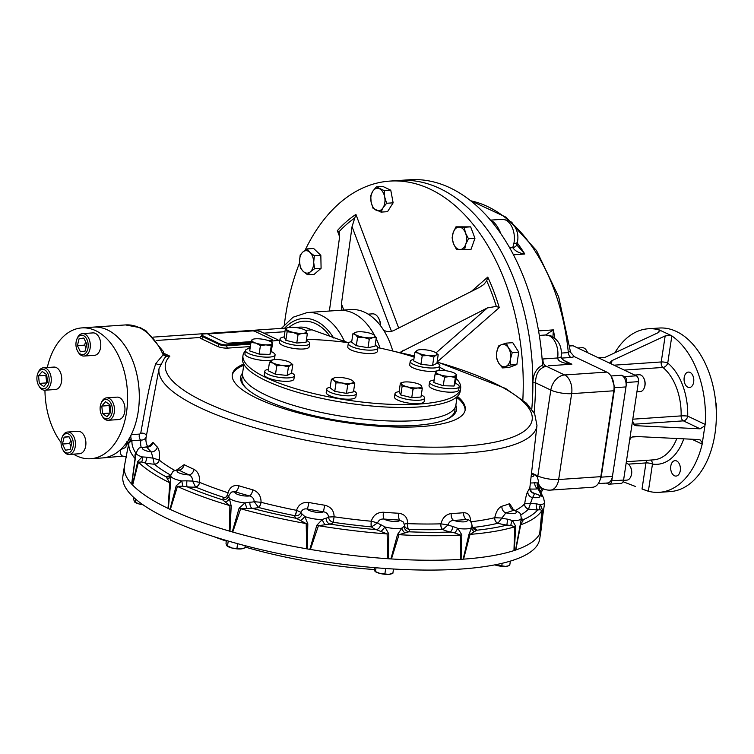 <?xml version="1.0" encoding="UTF-8"?>
<svg xmlns="http://www.w3.org/2000/svg" width="754" height="754" viewBox="0 0 754 754"><rect width="100%" height="100%" fill="white"/><g stroke="black" fill="none" stroke-linecap="round" stroke-linejoin="round"><path stroke-width="1.13" d="M715.829 403.418A14.053 8.822 86.1 0 1 716.225 409.215M715.697 402.071A12.413 7.794 86.1 0 1 716.3 410.43A12.413 7.794 86.1 0 1 716.281 410.562M613.907 365.181L661.23 361.958A4.684 1.216 -171.4 0 1 667.742 363.07A4.684 3.139 -50.8 0 1 662.898 367.452A4.684 2.941 86.1 0 1 661.23 361.958L665.169 335.898L670.89 335.37L671.852 335.907A81.96 51.489 86.1 0 1 705.169 424.436L704.915 425.784L700.136 428.819L636.47 425.708L634.755 425.284L632.521 421.015L623.586 480.053A4.684 2.941 86.1 0 1 621.032 483.361L609.213 484.162A4.684 2.941 86.1 0 1 608.224 483.964L606.329 483.069M598.271 483.616L607.338 483.003A9.368 5.881 86.1 0 0 612.446 476.387L625.98 386.925A9.368 5.881 86.1 0 0 621.579 375.247L624.453 376.614A4.684 2.941 86.1 0 1 626.649 382.457L611.767 480.863A4.684 2.941 86.1 0 1 609.213 484.162M569.675 345.718L572.05 345.549A4.684 2.941 86.1 0 1 573.049 345.756L598.337 357.773L605.076 357.339L658.28 332.618L659.901 330.148L660.193 330.883M598.337 357.773L636.272 375.812A4.684 2.941 86.1 0 1 638.468 381.647L632.521 421.015M629.307 346.086A7.728 4.854 86.1 0 1 631.503 345.04A7.728 4.854 86.1 0 1 631.56 345.04M670.796 466.104A7.728 4.854 86.1 0 1 675.009 460.647A7.728 4.854 86.1 0 1 680.381 468.027A7.728 4.854 86.1 0 1 676.065 476.076A7.728 4.854 86.1 0 1 670.796 466.104M684.189 377.547A7.728 4.854 86.1 0 1 688.411 372.09A7.728 4.854 86.1 0 1 693.774 379.469A7.728 4.854 86.1 0 1 689.458 387.509A7.728 4.854 86.1 0 1 684.189 377.547M614.878 352.787A81.96 51.489 86.1 0 1 648.214 328.782L659.119 328.037A81.96 51.489 86.1 0 1 716.055 406.312A81.96 51.489 86.1 0 1 670.268 491.589L659.354 492.324A81.96 51.489 86.1 0 1 648.365 491.222L642.022 488.988L645.961 462.928A4.684 1.216 -171.4 0 1 652.474 464.049L648.365 491.222M629.543 440.694C630.287 437.933 632.059 436.519 634.849 436.443L698.515 439.554L700.221 439.968L702.332 442.881L702.191 444.115A81.96 51.489 86.1 0 1 659.354 492.324M704.915 425.784L702.332 442.881M610.985 363.786L610.043 362.467L611.975 360.619L665.169 335.898M648.214 328.782A81.96 51.489 86.1 0 1 659.203 329.894L670.89 335.37M647.356 490.986L642.022 488.988M623.077 481.731L635.556 486.509M501.58 344.635A11.244 7.059 86.1 0 1 508.479 347.914L512.239 352.599L510.524 358.847L510.364 364.993L505.67 366.51A11.244 7.059 86.1 0 1 498.771 363.23A11.244 7.059 86.1 0 1 496.726 352.288A11.244 7.059 86.1 0 1 501.58 344.635L506.283 343.117L508.479 347.914A11.244 7.059 86.1 0 1 510.524 358.847A11.244 7.059 -93.9 0 1 505.67 366.51L502.532 367.914L498.771 363.23L496.566 358.433L496.726 352.288L498.441 346.039L501.58 344.635M512.239 352.599L518.733 352.156L516.858 364.55L509.025 367.471L502.532 367.914M510.364 364.993L516.858 364.55M506.283 343.117L512.767 342.674L518.733 352.156M453.258 232.383A11.244 7.059 86.1 0 1 459.29 227.105L464.153 227.284L465.529 233.052L468.46 238.726L465.746 244.277A11.244 7.059 86.1 0 1 459.723 249.546A11.244 7.059 86.1 0 1 453.474 243.599A11.244 7.059 86.1 0 1 453.258 232.383L455.972 226.831L459.29 227.105A11.244 7.059 86.1 0 1 465.529 233.052A11.244 7.059 -93.9 0 1 465.746 244.277L464.587 249.715L456.406 249.263L453.474 243.599L452.108 237.821L453.258 232.383M464.153 227.284L470.647 226.841L474.954 238.283L471.08 249.272L464.587 249.715M468.46 238.726L474.954 238.283M455.972 226.831L470.647 226.841M371.109 202.063A11.244 7.059 86.1 0 1 372.73 191.328L376.321 186.851L384.286 190.639L384.681 197.001A11.244 7.059 86.1 0 1 383.06 207.736A11.244 7.059 86.1 0 1 376.274 210.262A11.244 7.059 86.1 0 1 371.109 202.063L370.714 195.691L372.73 191.328A11.244 7.059 86.1 0 1 379.516 188.792A11.244 7.059 -93.9 0 1 384.681 197.001L386.642 203.269L383.06 207.736L381.034 212.11L373.07 208.321L371.109 202.063M376.321 186.851L382.806 186.408L390.77 190.197L393.136 202.826L387.528 211.667L381.034 212.11M384.286 190.639L390.77 190.197M386.642 203.269L393.136 202.826M303.259 271.431A11.244 7.059 86.1 0 1 299.526 261.515L300.177 254.993L302.882 251.996L307.142 248.905L309.96 252.392A11.244 7.059 86.1 0 1 313.692 262.298A11.244 7.059 86.1 0 1 310.337 271.817A11.244 7.059 86.1 0 1 303.259 271.431L300.431 267.943L299.526 261.515A11.244 7.059 86.1 0 1 302.882 251.996A11.244 7.059 -93.9 0 1 309.96 252.392L314.343 255.766L313.692 262.298L314.597 268.726L310.337 271.817L307.641 274.805L303.259 271.431M307.142 248.905L313.626 248.462L320.836 255.323L321.091 268.283L314.135 274.371L307.641 274.805M314.343 255.766L320.836 255.323M314.597 268.726L321.091 268.283M542.541 365.172L543.2 366.793L546.33 366.274C539.364 367.877 535.755 373.39 535.519 382.796L532.88 382.778A191.092 120.037 -93.9 0 0 399.422 180.442A191.092 120.037 -93.9 0 1 531.777 409.158A191.092 120.037 -93.9 0 0 532.88 382.778C533.153 374.116 536.367 368.244 542.541 365.172A191.092 120.037 -93.9 0 0 499.657 232.006A191.092 120.037 -93.9 0 0 485.934 214.975A191.092 120.037 -93.9 0 0 411.618 179.641A191.092 120.037 -93.9 0 0 409.611 179.754L389.79 181.101A191.092 120.037 -93.9 0 0 305.078 250.281M490.251 220.272C494.059 221.384 497.536 225.691 500.675 233.212A5.617 0.99 167.8 0 1 500.505 233.222M517.423 242.043L516.773 244.664A9.368 5.372 16 0 0 516.782 244.654A9.368 5.372 16 0 1 512.739 247.651L513.87 243.561A9.368 2.941 11.6 0 0 517.423 242.043L517.423 242.043C518.809 235.323 517.206 229.188 512.597 223.618C511.872 221.563 508.328 220.14 501.966 219.339L490.486 220.121M509.695 247.859L512.739 247.651C515.152 251.091 519.176 253.212 524.793 254.013A168.604 105.918 -93.9 0 0 517.225 242.92M517.734 246.021L524.793 254.013L513.474 254.786M552.908 337.245L553.351 329.884L538.573 330.893M563.606 360.252L571.89 364.191C562.795 363.353 558.045 361.289 557.621 357.98A17.794 11.178 -93.9 0 0 548.441 335.417L545.604 334.993L553.351 329.884A168.604 105.918 -93.9 0 1 554.755 338.018M548.441 335.417A9.368 7.04 -70.7 0 1 550.627 335.709L545.632 334.993L539.327 335.426L545.613 334.993M548.384 365.794L571.89 364.191L566.791 362.24C559.091 357.519 561.947 357.245 561.136 356.642A9.368 2.422 8.6 0 1 557.621 357.98A5.617 3.534 -93.9 0 0 557.621 357.98A9.368 2.432 8.6 0 0 561.136 356.633C562.277 346.812 558.771 339.837 550.627 335.709M600.75 477.197A3.751 0.961 -171.2 0 1 601.174 477.159L599.326 481.759M538.403 483.276A14.986 10.999 115.4 0 0 543.031 488.696A14.986 14.986 0 0 0 550.486 490.109L592.663 487.235A14.986 9.416 -93.9 0 0 600.495 478.394A14.986 9.416 -93.9 0 0 600.834 476.66L613.822 390.779A14.986 9.416 -93.9 0 0 614.02 388.97A14.986 9.416 -93.9 0 0 607.922 372.74A14.986 9.416 -93.9 0 0 606.791 372.09L574.397 356.689L571.032 357.462A5.617 3.534 86.1 0 1 568.337 352.589L570.269 350.893L570.778 352.58L574.397 356.689M611.447 376.774L614.708 387.697A3.751 0.98 8.4 0 0 614.076 387.782M542.126 359.055L543.078 358.961A5.617 3.534 -93.9 0 0 546.113 366.133M392.787 351.034A65.57 41.187 -93.9 0 0 383.532 330.045C387.132 332.316 391.156 332.165 395.596 329.592L479.601 287.293L483.814 284.484L486.707 280.874L487.763 277.086A170.15 106.88 -93.9 0 1 499.261 307.632L496.302 306.369L487.367 307.934L436.001 352.881L438.206 354.738L436.17 355.002A10.302 2.667 -171.4 0 1 428.168 355.549A10.302 2.667 -171.4 0 1 418.696 353.221A10.302 2.667 -171.4 0 1 417.216 350.346L417.801 350.101M339.441 232.175L337.34 230.658A170.15 106.88 -93.9 0 1 355.916 214.4L352.052 226.652L391.392 331.185M354.634 218.085A167.284 105.079 86.1 0 0 339.13 231.648L339.498 237.633L329.385 311.025M341.835 310.177L341.43 303.834L352.052 226.652M399.733 352.561L487.367 307.934M403.371 350.233L400.515 352.731M383.532 330.045A65.57 41.187 -93.9 0 0 350.921 309.564L307.293 312.533A65.57 41.187 -93.9 0 1 344.276 340.987M379.988 348.094A65.57 41.187 -93.9 0 0 376.171 338.603A65.57 41.187 -93.9 0 1 379.988 348.094M374.587 335.455A65.57 41.187 -93.9 0 0 339.291 310.356A65.57 41.187 -93.9 0 1 374.587 335.455M522.833 399.959A191.092 120.037 -93.9 0 0 389.79 181.101M299.592 262.854A191.092 120.037 -93.9 0 0 284.362 324.663M626.122 463.305A8.426 5.297 86.1 0 1 630.221 466.462A8.426 5.297 86.1 0 1 631.466 474.181A8.426 5.297 86.1 0 1 630.9 476.387A8.426 5.297 86.1 0 1 626.866 480.128L623.539 480.355M630.363 466.745A7.493 4.703 86.1 0 1 630.514 466.999A7.493 4.703 86.1 0 1 631.117 475.821A7.493 4.703 86.1 0 1 631.004 476.094M634.67 375.049L639.109 374.747A8.426 5.297 86.1 0 1 640.9 375.106A8.426 5.297 86.1 0 1 643.614 377.905A8.426 5.297 86.1 0 1 644.293 387.829A8.426 5.297 86.1 0 1 640.259 391.571L636.932 391.797M643.765 378.188A7.493 4.703 86.1 0 1 643.907 378.442A7.493 4.703 86.1 0 1 644.51 387.264A7.493 4.703 86.1 0 1 644.397 387.537M577.771 347.999L582.211 347.698A8.426 5.297 86.1 0 1 586.716 350.855A8.426 5.297 86.1 0 1 587.46 352.608M586.857 351.128A7.493 4.703 86.1 0 1 587.008 351.383A7.493 4.703 86.1 0 1 587.573 352.655M456.151 378.385A110.065 28.501 -171.4 0 1 460.637 388.404L460.204 391.307A110.065 28.501 -171.4 0 1 347.113 403.022A110.065 28.501 -171.4 0 1 242.552 358.395L242.986 355.483A110.065 28.501 -171.4 0 1 245.399 350.827M377.924 347.66A110.065 28.501 -171.4 0 1 414.191 357.123M439.639 367.283A110.065 28.501 -171.4 0 1 445.991 370.742M460.637 388.404A110.065 28.501 -171.4 0 1 347.556 400.12A110.065 28.501 -171.4 0 1 242.986 355.483M247.585 348.904A110.065 28.501 -171.4 0 1 250.243 347.245M270.158 341.383A110.065 28.501 -171.4 0 1 279.847 340.186M306.473 339.366A110.065 28.501 -171.4 0 1 348.734 342.721M267.934 340.478L271.892 340.214A1.876 0.481 8.6 0 0 272.194 339.564L254.956 331.374A1.876 0.481 8.6 0 0 252.345 330.921L208.717 333.899A1.876 0.481 8.6 0 0 208.415 334.54L225.663 342.74A1.876 0.481 8.6 0 0 228.264 343.183L251.214 341.619M208.415 334.54L225.663 342.74M270.026 341.317L270.978 340.808L269.159 340.931M251.044 342.165L230.262 343.588L250.941 342.618M227.774 343.193A1.876 0.481 8.6 0 0 230.262 343.588M270.978 340.808A1.876 0.481 8.6 0 0 271.431 340.243M251.205 330.997A1.876 0.481 8.6 0 0 250.281 330.968L209.565 333.749A1.876 0.481 8.6 0 0 208.981 333.881M73.515 454.153A65.57 41.187 -93.9 0 0 90.725 458.734A65.57 41.187 -93.9 0 0 127.52 401.599A65.57 41.187 -93.9 0 0 95.739 330.695A65.57 41.187 -93.9 0 0 81.809 327.905A65.57 41.187 -93.9 0 0 47.295 367.528M38.482 385.153A9.745 6.117 -93.9 0 0 44.005 388.762A9.745 6.117 -93.9 0 0 48.077 374.088A9.745 6.117 -93.9 0 0 37.7 373.682A9.745 6.117 -93.9 0 0 38.482 385.153L38.944 386.01A11.244 7.059 -93.9 0 0 44.948 390.214A65.57 41.187 -93.9 0 0 61.055 442.485M128.425 439.846A65.57 41.187 -93.9 0 0 107.445 329.903A65.57 41.187 -93.9 0 0 93.515 327.104L81.809 327.905M126.549 457.706L125.371 456.509L122.779 456.142L102.431 457.942A65.57 41.187 -93.9 0 0 126.615 442.589M243.9 364.361L242.581 373.041A107.841 27.917 8.6 0 0 345.03 416.774A107.841 27.917 8.6 0 0 455.84 405.284L457.15 396.613M455.831 405.341A109.16 28.266 -171.4 0 1 451.392 416.764A109.16 28.266 -171.4 0 1 367.801 424.361A109.16 28.266 -171.4 0 1 263.806 399.318A109.16 28.266 -171.4 0 1 243.429 385.313A109.16 28.266 -171.4 0 1 242.581 373.089M457.009 397.537A117.794 30.499 -171.4 0 1 465.086 410.487M232.213 375.266A117.794 30.499 -171.4 0 1 243.759 365.285M244.042 386.039A107.756 27.898 -171.4 0 1 241.977 377.952M454.964 410.167A107.756 27.898 -171.4 0 1 450.6 417.282M126.785 441.835L130.31 439.224L131.564 440.722A2.809 2.573 136.7 0 0 128.463 443.616L126.785 441.835L125.795 447.442L120.442 449.686A65.57 41.187 -93.9 0 1 102.431 457.942L90.725 458.734M130.31 439.224L131.319 439.158A3.751 2.356 86.1 0 1 131.281 434.662A65.57 41.187 -93.9 0 0 133.797 363.617A65.57 41.187 -93.9 0 0 93.515 327.104L125.513 324.927L140.414 327.726L146.125 330.94L163.703 351.939L162.873 354.201A65.57 41.187 -93.9 0 0 125.513 324.927M146.304 436.406C145.56 438.932 143.797 440.147 141.007 440.072A3.751 2.356 86.1 0 1 139.65 434.087L140.706 433.324C144.24 414.37 149.377 382.099 155.824 363.541L163.137 354.776A65.57 41.187 -93.9 0 0 162.873 354.201L167.011 356.171L169.857 356.171L162.949 352.881M124.137 456.462L124.985 456.358M122.779 456.142C120.97 455.642 120.188 453.484 120.442 449.686M542.805 515.105L541.24 528.78A210.752 54.571 -171.4 0 1 540.128 532.899L540.09 533.04A14.128 3.657 -171.4 0 1 540.081 533.097A14.128 3.657 -171.4 0 1 539.789 533.681L539.694 533.813A210.752 54.571 -171.4 0 1 515.774 549.996L515.529 550.1A14.128 3.657 -171.4 0 1 514.256 550.514L513.964 550.599A210.752 54.571 -171.4 0 1 463.559 559.148L463.144 559.185A14.128 3.657 -171.4 0 1 461.099 559.327L460.656 559.345A210.752 54.571 -171.4 0 1 391.439 558.95L390.921 558.921A14.128 3.657 -171.4 0 1 388.404 558.761L387.876 558.714A210.752 54.571 -171.4 0 1 310.384 549.44L309.837 549.355A14.128 3.657 -171.4 0 1 307.246 548.903L306.708 548.808A210.752 54.571 -171.4 0 1 232.75 532.06L232.251 531.928A14.128 3.657 -171.4 0 1 229.979 531.268L229.508 531.127A210.752 54.571 -171.4 0 1 170.338 509.459L169.97 509.299A14.128 3.657 -171.4 0 1 168.359 508.535L168.038 508.366A210.752 54.571 -171.4 0 1 132.657 485.086L132.478 484.916A14.128 3.657 -171.4 0 1 131.771 484.153L131.648 483.993A210.752 54.571 -171.4 0 1 124.485 465.746L127.181 451.439M169.97 509.299L176.219 485.783A5.617 1.772 -165.3 0 1 177.435 486.434L170.338 509.459M229.508 531.127L229.876 505.632L222.571 499.798A5.617 5.419 178.7 0 0 228.735 496.094L231.195 505.906L229.979 531.268M232.251 531.928L239.112 508.196A5.617 1.536 -164.5 0 1 240.658 508.743L232.75 532.06M306.708 548.808L306.199 523.587L296.35 518.337A5.617 4.92 127.6 0 0 302.081 514.011L304.71 516.433L307.821 523.747L307.246 548.903M309.837 549.355L316.821 525.293A5.617 1.282 -164.7 0 1 318.452 525.689L310.384 549.44M387.876 558.714L387.122 533.907L376.293 529.657A5.617 3.666 111.9 0 0 380.827 524.69L384.898 526.952L388.81 533.917L388.404 558.761M390.921 558.921L397.528 534.492A5.617 1.065 -165.9 0 1 398.998 534.699L391.439 558.95M460.656 559.345L460.336 535.048L455.124 532.993L450.232 532.032A5.617 1.847 104 0 0 452.984 526.509L457.857 528.394L461.834 534.859L461.099 559.327M463.144 559.185L468.941 534.369A5.617 0.895 -167.9 0 1 470.015 534.388L463.559 559.148M513.964 550.599L514.69 526.81L510.929 525.463L506.905 525.104L507.555 519.176L512.466 520.543L515.774 526.433L514.256 550.514M515.529 550.1L520.194 524.963A5.617 0.82 -170.5 0 1 520.703 524.812L515.774 549.996M539.694 533.813L541.909 510.467L540.222 509.723L537.696 509.93A5.617 2.3 91.7 0 1 536.245 503.823L540.429 504.596L542.418 509.921L539.789 533.681M141.234 447.471A198.302 51.347 8.6 0 1 141.007 440.072L131.564 440.722L131.959 441.533A2.809 2.714 -177.9 0 0 128.793 443.729L127.237 451.109M131.648 483.993L135.06 458.545L134.975 454.879L135.786 453.031A5.617 4.006 -97.2 0 0 136.106 453.145M132.478 484.916L137.728 461.476A5.617 1.951 -167.1 0 1 138.425 462.164L132.657 485.086M168.038 508.366L169.782 482.796L166.191 476.867A5.617 5.099 -116.9 0 0 169.546 476.509L170.762 475.388L170.593 483.107L168.359 508.535M347.603 342.57L312.099 329.856L305.502 330.309M128.255 446.236A4.684 3.704 12.3 0 0 126.587 442.749M468.941 534.369L471.75 527.451L471.966 525.208M461.834 534.859A5.617 1.678 2 0 0 460.336 535.048A209.866 54.335 8.6 0 1 398.998 534.699L408.762 531.796A19.595 5.071 8.6 0 0 408.734 529.336A198.302 51.347 8.6 0 0 442.73 529.534A4.684 2.592 88.4 0 1 440.883 523.832C442.579 517.744 446.019 514.313 451.231 513.559A5.617 3.355 -92.9 0 0 453.71 520.383C450.92 520.477 449.035 521.985 448.027 524.907L440.911 523.832A4.684 2.554 -93.6 0 0 442.862 529.515L448.027 524.907A14.053 3.638 -171.4 0 0 452.984 526.509M397.528 534.492L401.939 528.083L404.116 526.226A5.617 5.325 -133.4 0 0 408.762 531.796A207.058 53.609 8.6 0 0 450.232 532.032A19.595 5.071 8.6 0 1 442.73 529.534L442.862 529.515M388.81 533.917A5.617 1.433 1.6 0 0 387.122 533.907A209.866 54.335 8.6 0 1 318.452 525.689L329.866 524.096A19.595 5.071 8.6 0 0 333.4 522.324A198.302 51.347 8.6 0 0 371.449 526.876A4.684 0.971 95.3 0 1 371.288 521.24C373.183 515.274 377.226 512.277 383.437 512.249A5.617 1.47 -85.6 0 0 383.946 519.044C380.855 518.78 378.734 520.062 377.566 522.89L371.317 521.24A4.684 0.943 -86.4 0 0 371.618 526.886L377.566 522.89A14.053 3.638 -171.4 0 0 380.827 524.69M316.821 525.293L322.297 519.459L326.124 518.139A5.617 4.505 -102.4 0 0 329.866 524.096A207.058 53.609 8.6 0 0 376.293 529.657A19.595 5.071 8.6 0 1 371.449 526.876L371.618 526.886M307.821 523.747A5.617 1.197 2.3 0 0 306.199 523.587A209.866 54.335 8.6 0 1 240.658 508.743L252.034 508.3A19.595 5.071 8.6 0 0 258.575 507.48A198.302 51.347 8.6 0 0 294.899 515.708A4.684 0.792 101.2 0 0 296.548 510.335C298.49 504.483 302.59 501.862 308.876 502.503A5.617 0.641 -79.6 0 1 307.217 509.007C304.296 508.46 302.222 509.553 301.006 512.296L296.576 510.335A4.684 0.82 -80.5 0 1 295.068 515.736C297.962 515.953 299.941 514.803 301.006 512.296A14.053 3.638 -171.4 0 0 302.081 514.011M239.112 508.196L244.956 502.909L249.866 502.192A5.617 2.997 -91.1 0 0 252.034 508.3A207.058 53.609 8.6 0 0 296.35 518.337A19.595 5.071 8.6 0 1 294.899 515.708L295.068 515.736M231.195 505.906A5.617 0.99 3.8 0 0 229.876 505.632A209.866 54.335 8.6 0 1 177.435 486.434L182.477 486.141L187.115 486.82A19.595 5.071 8.6 0 0 195.672 487.084A198.302 51.347 8.6 0 0 224.739 497.725A4.684 2.441 108 0 0 228.038 492.767C229.885 487.009 233.495 484.681 238.895 485.793A5.617 2.658 -73.1 0 1 235.201 491.815L232.298 491.91C231.704 491.693 230.526 492.975 228.782 495.764A14.053 3.638 -171.4 0 0 228.735 496.094M176.219 485.783L181.686 480.948L186.954 480.798A5.617 1.046 -84.3 0 0 187.115 486.82A207.058 53.609 8.6 0 0 222.571 499.798A19.595 5.071 8.6 0 1 224.739 497.725L224.89 497.763A4.684 2.469 -74 0 0 228.057 492.777L228.057 492.777A193.618 50.132 -171.4 0 1 199.659 482.381A4.684 3.129 -67.5 0 1 195.672 487.084L195.569 487.027A4.684 3.091 114.7 0 0 199.64 482.372L192.562 481.005C192.562 477.923 191.384 475.887 189.018 474.907A198.877 51.489 -171.4 0 1 178.868 470.081L178.161 469.789M170.593 483.107A5.617 0.858 6.1 0 0 169.782 482.796A209.866 54.335 8.6 0 1 138.425 462.164L141.611 462.004L144.994 462.918A19.595 5.071 8.6 0 0 154.268 464.219A198.302 51.347 8.6 0 0 170.8 475.19M135.249 458.818L131.771 484.153M137.728 461.476L142.12 456.915L146.964 457.216A5.617 1.074 -78.4 0 1 144.994 462.918A207.058 53.609 8.6 0 0 166.191 476.867A19.595 5.071 8.6 0 1 170.517 475.765M135.258 458.781A5.617 0.811 8.7 0 0 135.06 458.545A209.866 54.335 8.6 0 1 128.793 443.729L128.463 443.616M520.194 524.963L521.306 518.498A14.128 3.657 -171.4 0 1 512.466 520.543A5.617 2.601 -60.3 0 0 510.929 525.463M515.774 526.433A5.617 1.885 3.5 0 0 514.69 526.81A209.866 54.335 8.6 0 1 470.015 534.388L476.707 530.222A207.058 53.609 8.6 0 0 506.905 525.104A19.595 5.071 8.6 0 1 497.894 523.257L505.887 512.843A5.617 4.731 -106.2 0 1 501.938 506.226A193.26 50.037 8.6 0 0 509.685 503.644L513.267 509.45M542.418 509.921A5.617 2.026 5.7 0 0 541.909 510.467A209.866 54.335 8.6 0 1 520.703 524.812L523.361 519.629A207.058 53.609 8.6 0 0 537.696 509.93A19.595 5.071 8.6 0 1 528.535 509.025L532.541 497.555A5.617 5.391 -146.6 0 1 527.828 491.372A193.26 50.037 8.6 0 0 529.685 487.452L529.817 487.885M537.894 486.66L538.62 481.806A14.128 3.657 -171.4 0 1 537.479 482.975A5.617 5.193 129.5 0 0 538.535 488.177L537.904 488.818A5.617 4.006 82.8 0 1 534.68 482.777L537.479 482.975L537.922 486.283L543.031 488.696M531.495 491.796A198.302 51.347 8.6 0 0 529.987 488.988L529.939 488.931A4.684 4.383 151.2 0 0 529.939 488.931M529.647 489.469L529.817 487.81C529.798 490.279 531.268 492.089 534.218 493.257L534.435 493.521A198.877 51.489 -171.4 0 1 532.541 497.555A8.511 2.205 -171.4 0 0 539.883 496.641A8.511 2.205 -171.4 0 0 534.435 493.521A5.617 5.429 -163.5 0 1 529.685 487.452M520.788 514.907A198.302 51.347 8.6 0 0 528.535 509.025A4.684 4.458 43.1 0 1 524.661 503.804L524.671 503.804C525.632 497.527 526.688 493.38 527.828 491.372M528.554 508.978A4.684 4.42 -139.9 0 1 524.671 503.804L530.316 503.276A14.053 3.638 -171.4 0 0 536.245 503.823M534.218 493.257L534.218 493.257C546.396 498.271 542.343 495.039 544.68 502.682A14.128 3.657 -171.4 0 1 540.429 504.596A5.617 4.166 -60 0 0 540.222 509.723M541.212 495.859A207.058 53.609 8.6 0 0 537.904 488.818A19.595 5.071 8.6 0 1 529.987 488.988A4.684 4.42 -31.7 0 1 529.93 488.978M520.957 518.771L521.382 519.138A5.617 4.524 119.9 0 0 521.382 519.138A5.617 4.524 119.9 0 0 523.361 519.629A19.595 5.071 8.6 0 0 521.297 518.601M512.729 509.723L512.531 508.582L513.87 510.185A198.877 51.489 -171.4 0 1 505.887 512.843A8.511 2.205 -171.4 0 0 515.5 513.135A8.511 2.205 -171.4 0 0 513.87 510.185A5.617 4.939 -110.9 0 1 509.685 503.644M521.146 519.553A5.617 4.166 171.8 0 0 522.795 521.514M472.372 527.103A4.684 3.299 85.8 0 0 473.003 527.461L473.135 527.461A198.302 51.347 8.6 0 0 497.894 523.257A4.684 3.808 76.6 0 1 494.747 517.706C496.113 511.504 498.507 507.678 501.938 506.226M497.97 523.229A4.684 3.779 -106.1 0 1 494.756 517.706L501.674 518.017A14.053 3.638 -171.4 0 0 507.555 519.176M146.964 457.216A14.053 3.638 -171.4 0 0 152.987 458.102L154.221 464.162A4.684 4.109 132.2 0 0 159.217 460.053L152.987 458.102L151.262 451.91A198.877 51.489 -171.4 0 1 146.794 447.113L150.234 445.275L149.716 446.557M154.221 464.162L154.268 464.219A4.684 4.138 -50.9 0 0 159.226 460.063L159.217 460.053C159.905 453.729 159.273 449.384 157.322 447.009A5.617 5.09 -46.6 0 1 151.262 451.91A8.511 2.205 -171.4 0 1 142.826 449.101A8.511 2.205 -171.4 0 1 146.794 447.113A5.617 5.231 -38.7 0 0 152.987 442.353A193.26 50.037 8.6 0 0 157.322 447.009M146.681 446.868C137.991 448.347 139.641 446.245 136.144 452.89A14.128 3.657 -171.4 0 0 142.12 456.915A5.617 3.27 -102.1 0 1 141.611 462.004M149.707 445.84L152.987 442.353M135.909 454.483A5.617 3.949 36 0 1 134.975 454.879M195.569 487.027L192.562 481.005A14.053 3.638 -171.4 0 1 186.954 480.798M176.54 470.025L184.155 464.671A193.26 50.037 8.6 0 0 194.014 469.365C198.095 471.712 199.97 476.047 199.64 482.372L199.659 482.381M194.014 469.365A5.617 3.977 -65.9 0 1 189.018 474.907A8.511 2.205 -171.4 0 1 178.896 472.843A8.511 2.205 -171.4 0 1 178.868 470.081A5.617 4.27 -63.2 0 0 184.155 464.671M167.379 478.96A5.617 4.279 6.8 0 0 170.706 475.727A14.128 3.657 -171.4 0 0 181.686 480.948A5.617 1.489 -104.1 0 1 182.477 486.141M258.433 507.442A4.684 1.612 106.2 0 0 261.054 502.296L254.211 501.702C253.994 498.639 252.42 496.716 249.499 495.944A198.877 51.489 -171.4 0 1 235.201 491.815A8.511 2.205 -171.4 0 0 239.207 494.926A8.511 2.205 -171.4 0 0 249.499 495.944A5.617 2.253 -74.7 0 0 252.788 489.798C258.349 491.844 261.101 496.009 261.054 502.296A4.684 1.64 -75.6 0 1 258.575 507.48L254.211 501.702A14.053 3.638 -171.4 0 1 249.866 502.192M225.569 501.919A5.617 3.864 -21.5 0 0 229.499 498.451A14.128 3.657 -171.4 0 0 244.956 502.909L246.831 508.055M333.23 522.286L334.107 516.792L328.537 517.027C328.207 514.021 326.52 512.277 323.475 511.806A198.877 51.489 -171.4 0 1 307.217 509.007A8.511 2.205 -171.4 0 0 314.597 511.994A8.511 2.205 -171.4 0 0 323.475 511.806L324.672 505.218C330.865 506.716 334.013 510.571 334.107 516.792L333.23 522.286C330.422 521.523 328.857 519.77 328.537 517.027A14.053 3.638 -171.4 0 1 326.124 518.139M300.686 520.251A5.617 2.771 -40 0 0 304.71 516.433A14.128 3.657 -171.4 0 0 322.297 519.459A5.617 2.177 -117.8 0 0 324.87 524.398M404.116 526.226A14.053 3.638 -171.4 0 0 404.502 525.387L405.19 527.517L408.574 529.327A4.684 1.847 93.9 0 1 407.669 523.644L405.021 523.898M408.574 529.327L408.734 529.336A4.684 1.819 -87.9 0 1 407.697 523.644L407.697 523.644C407.584 517.536 404.606 514.068 398.743 513.257A5.617 1.894 -86.9 0 0 399.695 520.081A198.877 51.489 -171.4 0 1 383.946 519.044A8.511 2.205 -171.4 0 0 393.579 521.448A8.511 2.205 -171.4 0 0 399.695 520.081L403.484 522.079M381.298 531.155A5.617 1.15 -50.8 0 0 384.898 526.952A14.128 3.657 -171.4 0 0 401.939 528.083A5.617 3.506 -132.8 0 0 404.719 532.701M472.824 527.941L472.579 527.536A5.617 5.325 151.5 0 0 476.707 530.222A19.595 5.071 8.6 0 0 473.135 527.461A4.684 3.27 -96.5 0 1 472.324 526.961M451.231 513.559A193.26 50.037 8.6 0 0 463.71 512.711C468.347 512.786 470.628 515.821 470.553 521.806M472.588 527.555L472.136 525.981C471.636 522.503 470.308 520.43 468.159 519.76L466.547 519.515A198.877 51.489 -171.4 0 1 453.71 520.383A8.511 2.205 -171.4 0 0 464.125 521.853A8.511 2.205 -171.4 0 0 466.547 519.515A5.617 3.695 -95 0 1 463.71 512.711M455.124 532.993A5.617 0.735 -57.1 0 1 457.857 528.394A14.128 3.657 -171.4 0 0 471.75 527.451A5.617 4.204 -157.5 0 0 474.219 531.683M199.64 337.519L201.497 336.237M156.314 340.478L199.687 337.519L201.752 335.615A5.617 1.451 8.6 0 0 202.939 336.774L219.028 344.427A5.617 1.451 8.6 0 0 226.841 345.766L226.973 344.88L250.846 343.249M201.441 336.397L201.742 335.662M278.414 340.327A5.617 1.451 8.6 0 0 277.34 339.564L261.242 331.92A5.617 1.451 8.6 0 0 253.429 330.572L203.985 333.947A5.617 1.451 8.6 0 0 201.874 334.748A5.617 1.451 8.6 0 0 203.071 335.879L219.169 343.532A5.617 1.451 8.6 0 0 226.973 344.88M199.687 337.519A7.493 1.942 8.6 0 0 201.214 338.669A1.876 1.376 -64.6 0 0 202.939 336.774L203.071 335.879M146.342 436.076A3.751 2.535 10.1 0 0 144.466 433.654A3.751 2.535 10.1 0 0 140.706 433.324M437.132 361.873L505.585 388.461L526.462 403.192L534.69 413.871L536.971 425.501A191.092 49.472 8.6 0 1 340.572 446.302A191.092 49.472 8.6 0 1 159.103 368.357L147.35 430.741M160.423 364.173A3.751 2.319 17.7 0 1 155.824 363.541M163.137 354.776L166.219 356.529L164.466 358.188L159.103 368.357M166.219 356.529L167.011 356.171M261.054 502.296L261.082 502.305A193.618 50.132 -171.4 0 0 296.548 510.335L296.576 510.335M334.107 516.792L334.126 516.792A193.618 50.132 -171.4 0 0 371.288 521.24L371.317 521.24M440.883 523.832L440.911 523.832A193.618 50.132 -171.4 0 1 407.697 523.644M263.834 333.145L284.937 331.713M457.405 396.359A117.794 30.499 -171.4 0 1 344.192 422.363A117.794 30.499 -171.4 0 1 243.721 364.041M213.655 536.565A173.288 44.863 8.6 0 0 226.313 541.136M245.031 547.018A173.288 44.863 8.6 0 0 374.135 569.524M541.268 528.526A210.762 54.571 -171.4 0 1 541.174 529.28L539.685 539.119A210.762 54.571 -171.4 0 1 395.888 569.138A210.762 54.571 -171.4 0 1 167.69 518.752A210.762 54.571 -171.4 0 1 122.911 476.094L124.391 466.255A210.762 54.571 -171.4 0 1 124.533 465.501M168.142 508.422A210.762 54.571 -171.4 0 1 132.61 485.029M131.686 484.049A210.762 54.571 -171.4 0 1 124.391 466.255M541.174 529.28A210.762 54.571 -171.4 0 1 540.109 532.937M539.713 533.775A210.762 54.571 -171.4 0 1 515.698 550.024M514.049 550.571A210.762 54.571 -171.4 0 1 463.437 559.157M460.788 559.336A210.762 54.571 -171.4 0 1 391.279 558.94M388.037 558.723A210.762 54.571 -171.4 0 1 310.224 549.412M306.869 548.837A210.762 54.571 -171.4 0 1 232.6 532.022M229.65 531.165A210.762 54.571 -171.4 0 1 170.234 509.412M247.482 389.384A107.718 27.889 -171.4 0 1 241.883 378.423A107.718 27.889 -171.4 0 1 242.722 375.963M454.841 408.037A107.718 27.889 -171.4 0 1 454.907 410.638A107.718 27.889 -171.4 0 1 446.321 419.46M46.748 383.023L45.824 375.379L46.55 374.521M46.71 374.634L47.474 382.155L43.779 386.548L39.312 383.4L38.548 375.878L42.252 371.486L46.71 374.634M45.824 375.379L38.548 375.878M46.588 382.909L39.312 383.4M43.421 367.792L53.892 367.075A11.244 7.059 -93.9 0 1 61.696 377.811A11.244 7.059 -93.9 0 1 55.419 389.507L44.948 390.214A11.244 7.059 -93.9 0 0 45.315 390.176A11.244 7.059 -93.9 0 0 51.206 378.225A11.244 7.059 -93.9 0 0 43.421 367.792A11.244 7.059 -93.9 0 0 43.053 367.829A11.244 7.059 -93.9 0 0 38.049 372.778L37.7 373.682M368.141 314.145L372.533 313.853A11.244 7.059 86.1 0 1 378.527 318.056A11.244 7.059 86.1 0 1 379.319 319.79A11.244 7.059 86.1 0 1 380.374 325.521M378.527 318.056L378.998 318.914A9.745 6.117 86.1 0 1 379.677 320.412A9.745 6.117 86.1 0 1 380.6 325.813M85.956 347.735L84.674 345.125L85.551 341.581M85.136 351.062L80.424 351.779L77.408 345.624L79.095 338.744L83.807 338.028L86.823 344.182L85.136 351.062M83.996 338.414L79.095 338.744M84.674 345.125L77.408 345.624M77.539 350.978L78.001 351.835A11.244 7.059 -93.9 0 0 84.005 356.048A11.244 7.059 -93.9 0 0 90.235 343.758A11.244 7.059 -93.9 0 0 82.478 333.617A11.244 7.059 -93.9 0 0 77.096 338.603L76.757 339.507A9.745 6.117 -93.9 0 0 76.013 345.832A9.745 6.117 -93.9 0 0 77.539 350.978A9.745 6.117 -93.9 0 0 86.653 351.845A9.745 6.117 -93.9 0 0 85.673 337.415A9.745 6.117 -93.9 0 0 76.757 339.507M84.005 356.048L94.476 355.332A11.244 7.059 -93.9 0 0 100.706 343.051A11.244 7.059 -93.9 0 0 92.94 332.9L82.478 333.617M109.99 413.211L109.066 405.567L109.792 404.709M102.553 413.588L101.79 406.067L105.494 401.684L109.952 404.823L110.715 412.344L107.021 416.736L102.553 413.588L109.83 413.098M109.066 405.567L101.79 406.067M101.705 415.209L102.176 416.067A11.244 7.059 -93.9 0 0 108.171 420.28A11.244 7.059 -93.9 0 0 108.548 420.232A11.244 7.059 -93.9 0 0 114.429 408.291A11.244 7.059 -93.9 0 0 106.644 397.848A11.244 7.059 -93.9 0 0 106.276 397.886A11.244 7.059 -93.9 0 0 101.272 402.834L100.923 403.739A9.745 6.117 -93.9 0 0 101.705 415.209A9.745 6.117 -93.9 0 0 112.044 412.938A9.745 6.117 -93.9 0 0 105.268 399.46A9.745 6.117 -93.9 0 0 100.923 403.739M108.171 420.28L118.642 419.563A11.244 7.059 -93.9 0 0 119.019 419.526A11.244 7.059 -93.9 0 0 124.9 407.575A11.244 7.059 -93.9 0 0 117.115 397.132L106.644 397.848M70.989 446.151L69.707 443.541L70.584 439.997M64.137 437.16L68.85 436.443L71.866 442.598L70.169 449.478L65.457 450.195L62.441 444.04L64.137 437.16L69.038 436.83M69.707 443.541L62.441 444.04M62.657 449.384L63.119 450.242A11.244 7.059 -93.9 0 0 69.123 454.445A11.244 7.059 -93.9 0 0 75.353 442.164A11.244 7.059 -93.9 0 0 67.596 432.023A11.244 7.059 -93.9 0 0 62.214 437.009L61.875 437.914A9.745 6.117 -93.9 0 0 62.657 449.384A9.745 6.117 -93.9 0 0 69.868 452.334A9.745 6.117 -93.9 0 0 73.251 442.391A9.745 6.117 -93.9 0 0 68.303 433.88A9.745 6.117 -93.9 0 0 61.875 437.914M69.123 454.445L79.594 453.738A11.244 7.059 -93.9 0 0 85.871 442.042A11.244 7.059 -93.9 0 0 78.058 431.307L67.596 432.023M494.775 564.878A8.897 2.3 8.6 0 0 496.914 565.5A8.897 2.3 8.6 0 0 505.632 566.395A8.897 2.3 8.6 0 0 507.8 566.037A8.897 2.3 8.6 0 0 508.026 565.952M494.907 564.85L505.632 566.395L508.441 565.83L509.732 565.359L510.373 561.099M501.759 565.905L502.145 563.304M375.115 571.466A8.897 2.3 8.6 0 0 375.341 571.645A8.897 2.3 8.6 0 0 380.044 573.464A8.897 2.3 8.6 0 0 388.753 574.36A8.897 2.3 8.6 0 0 390.93 574.001A8.897 2.3 8.6 0 0 391.156 573.917M374.125 567.611L375.011 571.409L380.044 573.464L388.753 574.36L392.862 573.323L393.513 569.006M375.435 571.541L376.01 567.771M384.879 573.869L385.69 568.507M134.768 502.126A8.897 2.3 8.6 0 0 134.994 502.296A8.897 2.3 8.6 0 0 139.697 504.124A8.897 2.3 8.6 0 0 142.94 504.746M133.882 497.574L133.609 499.336L134.664 502.06L139.697 504.124L142.647 504.539M135.089 502.202L135.56 499.063M227.152 546.047A8.897 2.3 8.6 0 0 227.378 546.216A8.897 2.3 8.6 0 0 232.081 548.045A8.897 2.3 8.6 0 0 240.79 548.931A8.897 2.3 8.6 0 0 242.967 548.573A8.897 2.3 8.6 0 0 243.184 548.497M226.417 540.495L225.993 543.257L226.615 545.444L232.081 548.045L240.79 548.931L244.89 547.904L245.229 545.717M227.472 546.122L228.236 541.033M236.916 548.45L237.642 543.681M351.732 341.553L350.742 341.807A14.986 3.883 8.6 0 0 348.282 343.475A14.986 3.883 8.6 0 0 362.523 349.554A14.986 3.883 8.6 0 0 377.924 347.962A14.986 3.883 8.6 0 0 376.067 345.643L375.19 345.096M352.929 333.673L351.637 342.184L356.303 345.7L367.99 347.707L375.021 346.199L376.312 337.688L372.928 337.566A10.302 2.667 -171.4 0 1 363.569 337.311A10.302 2.667 -171.4 0 1 355.388 334.55L352.929 333.673L355.879 332.222M348.282 343.475L347.764 346.878A14.986 3.883 8.6 0 0 362.005 352.957A14.986 3.883 8.6 0 0 377.405 351.355L377.924 347.962M357.584 337.189L355.388 334.55A10.302 2.667 -171.4 0 1 355.916 332.212A10.302 2.667 -171.4 0 1 356.576 332.043A10.302 2.667 8.6 0 1 365.935 332.288A10.302 2.667 -171.4 0 1 373.956 334.946A10.302 2.667 -171.4 0 1 374.116 335.049A10.302 2.667 -171.4 0 1 372.928 337.566L369.281 339.196L363.569 337.311L357.584 337.189L356.303 345.7M373.956 334.946L376.312 337.688M369.281 339.196L367.99 347.707M413.852 359.375L412.683 359.677A14.986 3.883 8.6 0 0 410.223 361.345A14.986 3.883 8.6 0 0 424.464 367.424A14.986 3.883 8.6 0 0 439.865 365.831A14.986 3.883 8.6 0 0 439.714 365.087A14.986 3.883 8.6 0 0 438.008 363.513L436.981 362.872M414.907 352.363L417.216 350.346A10.302 2.667 -171.4 0 1 417.857 350.082A10.302 2.667 -171.4 0 1 425.218 349.799A10.302 2.667 8.6 0 1 434.69 352.127A10.302 2.667 -171.4 0 1 435.897 352.815A10.302 2.667 -171.4 0 1 436.17 355.002L433.861 357.019L428.168 355.549L422.212 355.831L418.696 353.221L414.907 352.363L413.626 360.874L420.921 364.342L432.57 365.539L436.924 363.258L438.206 354.738M410.223 361.345L409.705 364.748A14.986 3.883 8.6 0 0 423.946 370.827A14.986 3.883 8.6 0 0 439.346 369.224L439.865 365.831M433.861 357.019L432.57 365.539M422.212 355.831L420.921 364.342M399.111 391.533L397.443 391.957A14.986 3.883 8.6 0 0 394.992 393.626A14.986 3.883 8.6 0 0 411.957 400.054A14.986 3.883 8.6 0 0 424.625 398.112A14.986 3.883 8.6 0 0 422.768 395.793L421.307 394.889M420.666 385.096L421.543 385.982A10.302 2.667 8.6 0 1 417.782 387.961L413.032 389.149L407.688 386.925L402.089 386.463L401.373 383.927L400.383 383.145L399.092 391.656L400.798 394.973L411.741 397.669L420.977 397.038L422.268 388.527L417.782 387.961A10.302 2.667 -171.4 0 1 407.688 386.925A10.302 2.667 -171.4 0 1 401.373 383.927A10.302 2.667 -171.4 0 1 402.617 382.363A10.302 2.667 -171.4 0 1 405.134 381.948A10.302 2.667 -171.4 0 1 415.228 382.975A10.302 2.667 -171.4 0 1 420.666 385.096A10.302 2.667 -171.4 0 1 421.543 385.982L422.268 388.527M394.992 393.626L394.474 397.028A14.986 3.883 8.6 0 0 411.439 403.447A14.986 3.883 8.6 0 0 424.116 401.505L424.625 398.112M400.383 383.145L402.363 382.457M413.032 389.149L411.741 397.669M402.089 386.463L400.798 394.973M330.186 387.207L329.196 387.462A14.986 3.883 8.6 0 0 326.736 389.13A14.986 3.883 8.6 0 0 332.702 393.268A14.986 3.883 8.6 0 0 347.952 395.812A14.986 3.883 8.6 0 0 356.378 393.607A14.986 3.883 8.6 0 0 354.521 391.288L353.645 390.751M352.41 380.591L352.57 380.704A10.302 2.667 -171.4 0 1 351.383 383.221A10.302 2.667 8.6 0 1 342.024 382.966L336.039 382.844L333.843 380.204L331.383 379.328L330.092 387.839L334.757 391.354L346.444 393.362L353.475 391.854L354.766 383.343L351.383 383.221L347.735 384.851L342.024 382.966A10.302 2.667 -171.4 0 1 333.843 380.204A10.302 2.667 -171.4 0 1 334.371 377.867A10.302 2.667 -171.4 0 1 335.03 377.688A10.302 2.667 -171.4 0 1 344.389 377.942A10.302 2.667 -171.4 0 1 352.41 380.591A10.302 2.667 -171.4 0 1 352.57 380.704L354.766 383.343M326.736 389.13L326.218 392.523A14.986 3.883 8.6 0 0 332.184 396.67A14.986 3.883 8.6 0 0 347.434 399.205A14.986 3.883 8.6 0 0 355.86 397.009L356.378 393.607M331.383 379.328L334.333 377.877M347.735 384.851L346.444 393.362M336.039 382.844L334.757 391.354M268.424 369.29L267.255 369.592A14.986 3.883 8.6 0 0 264.795 371.26A14.986 3.883 8.6 0 0 264.937 371.995A14.986 3.883 8.6 0 0 280.403 377.528A14.986 3.883 8.6 0 0 294.437 375.737A14.986 3.883 8.6 0 0 292.58 373.418L291.553 372.787M269.48 362.269L268.198 370.789L275.493 374.257L287.142 375.445L291.496 373.164L292.778 364.653L290.742 364.917L288.433 366.934L282.741 365.464L276.784 365.747L273.268 363.126A10.302 2.667 -171.4 0 1 271.789 360.252A10.302 2.667 -171.4 0 1 272.43 359.997A10.302 2.667 -171.4 0 1 279.791 359.705A10.302 2.667 -171.4 0 1 289.263 362.043A10.302 2.667 -171.4 0 1 290.469 362.721A10.302 2.667 -171.4 0 1 290.742 364.917A10.302 2.667 -171.4 0 1 282.741 365.464A10.302 2.667 8.6 0 1 273.268 363.126L269.48 362.269L272.373 360.016M264.795 371.26L264.277 374.653A14.986 3.883 8.6 0 0 264.428 375.398A14.986 3.883 8.6 0 0 279.885 380.921A14.986 3.883 8.6 0 0 293.919 379.139L294.437 375.737M290.563 362.787L292.778 364.653M276.784 365.747L275.493 374.257M288.433 366.934L287.142 375.445M250.092 348.254L247.906 348.819A14.986 3.883 8.6 0 0 245.446 350.487A14.986 3.883 8.6 0 0 259.687 356.557A14.986 3.883 8.6 0 0 275.087 354.964A14.986 3.883 8.6 0 0 273.231 352.646L271.317 351.458M250.978 342.401L249.687 350.912L259.131 354.097L269.941 354.389L271.308 351.496L272.599 342.976L271.233 345.879L265.955 344.851L260.413 345.586L255.832 343.117L250.978 342.401L252.345 339.498M245.446 350.487L244.937 353.88A14.986 3.883 8.6 0 0 259.178 359.96A14.986 3.883 8.6 0 0 274.569 358.367L275.087 354.964M272.043 343.551A10.302 2.667 -171.4 0 1 265.955 344.851A10.302 2.667 -171.4 0 1 255.832 343.117A10.302 2.667 8.6 0 1 251.789 340.073A10.302 2.667 -171.4 0 1 253.08 339.225A10.302 2.667 -171.4 0 1 257.877 338.763A10.302 2.667 -171.4 0 1 268.009 340.506A10.302 2.667 -171.4 0 1 271.129 341.948A10.302 2.667 -171.4 0 1 272.043 343.551L272.599 342.976L271.129 341.948M251.789 340.073L253.08 339.225M260.413 345.586L259.131 354.097M271.233 345.879L269.941 354.389M284.154 336.878L282.486 337.311A14.986 3.883 8.6 0 0 280.026 338.98A14.986 3.883 8.6 0 0 294.267 345.049A14.986 3.883 8.6 0 0 309.668 343.456A14.986 3.883 8.6 0 0 307.811 341.138L306.35 340.233M285.427 328.49L284.135 337L285.841 340.327L296.784 343.013L306.02 342.382L307.312 333.871L302.825 333.306A10.302 2.667 -171.4 0 1 292.731 332.278L287.133 331.807L286.407 329.272L285.427 328.49L287.406 327.802M280.026 338.98L279.517 342.373A14.986 3.883 8.6 0 0 293.758 348.452A14.986 3.883 8.6 0 0 309.149 346.859L309.668 343.456M287.66 327.717A10.302 2.667 8.6 0 1 290.177 327.293A10.302 2.667 -171.4 0 1 300.262 328.329A10.302 2.667 -171.4 0 1 305.709 330.441A10.302 2.667 -171.4 0 1 306.586 331.336A10.302 2.667 -171.4 0 1 302.825 333.306L298.075 334.503L292.731 332.278A10.302 2.667 -171.4 0 1 286.407 329.272A10.302 2.667 8.6 0 1 287.66 327.717L286.916 327.952M305.709 330.441L307.312 333.871M287.133 331.807L285.841 340.327M298.075 334.503L296.784 343.013M434.21 379.893L432.023 380.45A14.986 3.883 8.6 0 0 429.573 382.118A14.986 3.883 8.6 0 0 439.45 387.358A14.986 3.883 8.6 0 0 456.283 388.376A14.986 3.883 8.6 0 0 459.205 386.604A14.986 3.883 8.6 0 0 457.348 384.286L455.435 383.098M435.096 374.031L433.804 382.551L443.248 385.737L454.059 386.029L455.425 383.126L456.717 374.615L455.35 377.518L450.072 376.491A10.302 2.667 -171.4 0 1 439.95 374.747A10.302 2.667 -171.4 0 1 435.916 371.703A10.302 2.667 -171.4 0 1 437.197 370.855A10.302 2.667 -171.4 0 1 442.004 370.402A10.302 2.667 -171.4 0 1 452.127 372.146A10.302 2.667 8.6 0 1 455.246 373.588L456.717 374.615L456.17 375.19A10.302 2.667 -171.4 0 1 450.072 376.491L444.54 377.226L439.95 374.747L435.096 374.031L436.462 371.138M429.573 382.118L429.054 385.52A14.986 3.883 8.6 0 0 438.932 390.761A14.986 3.883 8.6 0 0 455.765 391.778A14.986 3.883 8.6 0 0 458.696 389.997L459.205 386.604M435.916 371.703L437.197 370.855M456.17 375.19A10.302 2.667 8.6 0 0 455.246 373.588M455.35 377.518L454.059 386.029M444.54 377.226L443.248 385.737M623.586 480.053L611.767 480.863M573.049 345.756L569.704 345.982M636.272 375.812L624.453 376.614M638.468 381.647L626.649 382.457M636.47 425.708L633.426 424.266A4.684 2.941 86.1 0 1 633.407 424.248A4.684 3.44 -64.6 0 1 633.417 424.266L683.397 420.855A4.684 2.941 86.1 0 1 681.126 415.897L632.794 419.196M700.136 428.819L683.397 420.855A4.684 3.44 115.4 0 0 687.714 416.133A4.684 0.537 1.4 0 0 681.126 415.897A49.18 30.895 86.1 0 0 662.898 367.452L624.227 370.082M671.852 335.907L667.742 363.07A53.864 33.836 86.1 0 1 687.714 416.133L705.169 424.436M632.276 437.009L638.204 436.613M676.838 438.498A49.18 30.895 86.1 0 1 653.492 459.865L626.357 461.712M683.774 438.828A53.864 33.836 86.1 0 1 652.474 464.049A4.684 3.6 -80.7 0 0 650.627 460.063M647.139 460.298A4.684 2.941 -93.9 0 0 645.961 462.928L628.289 464.134M702.191 444.115L691.908 439.233M611.466 364.012L611.975 360.619M658.836 332.335L659.203 329.894M534.096 412.74A192.958 121.215 -93.9 0 0 535.519 382.796L550.825 390.072A14.986 3.883 8.6 0 0 571.655 393.654A14.986 9.416 -93.9 0 0 564.623 374.964L546.33 366.274M513.87 243.561A17.794 11.178 -93.9 0 0 501.966 219.339M625.98 386.925L614.708 387.697L614.435 389.488L601.174 477.159L612.446 476.387M561.636 358.103L571.032 357.462M513.738 224.928A168.604 105.918 -93.9 0 1 568.337 352.589L561.381 353.07M557.621 357.971L543.078 358.961M621.579 375.247L610.957 375.973M606.791 372.09L564.623 374.964A14.986 10.999 115.4 0 0 550.825 390.072L537.838 475.953A14.986 10.999 115.4 0 0 537.668 477.433M550.486 490.109A14.986 9.416 -93.9 0 0 558.667 479.535A14.986 3.883 -171.4 0 1 537.838 475.953L531.542 472.956M600.834 476.66L558.667 479.535L571.655 393.654L613.822 390.779M509.855 221.374A168.604 105.918 -93.9 0 0 470.675 200.771M540.543 491.052A168.604 105.918 -93.9 0 0 542.239 488.319M486.707 280.874A167.284 105.079 86.1 0 1 496.302 306.369M471.363 291.44L487.763 277.086M341.43 303.834L343.767 310.045M355.916 214.4L398.678 328.028M499.261 307.632L437.235 361.911M339.611 236.699L337.34 230.658M139.65 434.087L131.281 434.662M333.645 337.99A59.952 37.662 -93.9 0 0 284.673 328.16M534.68 482.777A14.053 3.638 -171.4 0 1 530.392 482.956M531.466 473.606A8.511 2.205 -171.4 0 1 531.099 476.773M524.661 503.804A193.618 50.132 -171.4 0 1 515.444 510.458M136.135 452.994A19.595 5.071 8.6 0 0 135.786 453.031A207.058 53.609 8.6 0 1 131.959 441.533M147.69 446.773A193.618 50.132 -171.4 0 1 146.135 437.197L147.454 430.166M238.895 485.793A193.26 50.037 8.6 0 0 252.788 489.798M308.876 502.503A193.26 50.037 8.6 0 0 324.672 505.218M383.437 512.249A193.26 50.037 8.6 0 0 398.743 513.257M494.747 517.706A193.618 50.132 -171.4 0 1 470.619 521.806M219.028 344.427A1.876 1.376 -64.6 0 1 217.303 346.312A7.493 1.942 8.6 0 0 227.717 348.103A1.876 1.178 -93.9 0 1 226.841 345.766L250.714 344.144M227.717 348.103L250.347 346.567M201.214 338.669L217.303 346.312M201.874 334.748L201.752 335.605A5.617 1.451 8.6 0 0 201.742 335.643L201.723 335.747M343.277 340.591L347.377 342.542M169.857 356.171A185.475 48.02 8.6 0 0 291.449 430.242A185.475 48.02 8.6 0 0 517.074 435.256A185.475 48.02 8.6 0 0 437.094 362.108M414.342 356.124A185.475 48.02 8.6 0 0 398.489 352.495M174.947 470.534A193.618 50.132 -171.4 0 1 159.226 460.063M329.998 336.256A57.144 35.89 -93.9 0 0 288.961 327.424M311.562 329.894A51.517 32.365 -93.9 0 0 299.526 327.151L295.182 327.443M517.772 246.068L516.839 244.192M540.505 487.489L539.44 489.374M543.398 488.865L541.231 492.221M470.458 200.602L506.141 217.246L536.546 250.611L558.667 296.85L570.269 350.893M630.514 466.999L630.221 466.462M631.117 475.821L630.9 476.387M643.907 378.442L643.614 377.905M644.51 387.264L644.293 387.829M587.008 351.383L586.716 350.855M281.365 328.386L293.089 317.217L307.293 312.533M136.144 452.89L134.891 461.194M544.68 502.682L540.081 533.097M543.596 498.102L537.875 486.5L537.706 487.876M538.62 481.806L537.329 476.943L534.294 474.483L531.495 473.305M514.36 510.043L514.36 510.043C519.591 513.257 520.411 511.137 521.306 518.498M177.821 469.799C172.393 471.759 173.872 469.535 170.734 475.501M227.472 497.64L228.782 495.764M404.502 525.387L403.475 522.07M203.618 336.143L203.024 336.18M153.203 399.667L153.712 396.943M147.775 428.489L147.379 430.581M414.37 355.907L394.191 351.383M536.971 425.501L529.817 487.979M286.699 328.018L153.345 337.113M241.883 378.423L241.732 379.46M454.907 410.638L454.747 411.675M507.8 566.037L508.441 565.83M390.93 574.001L391.571 573.794M242.967 548.573L243.608 548.365M402.617 382.363L401.873 382.598"/></g></svg>
